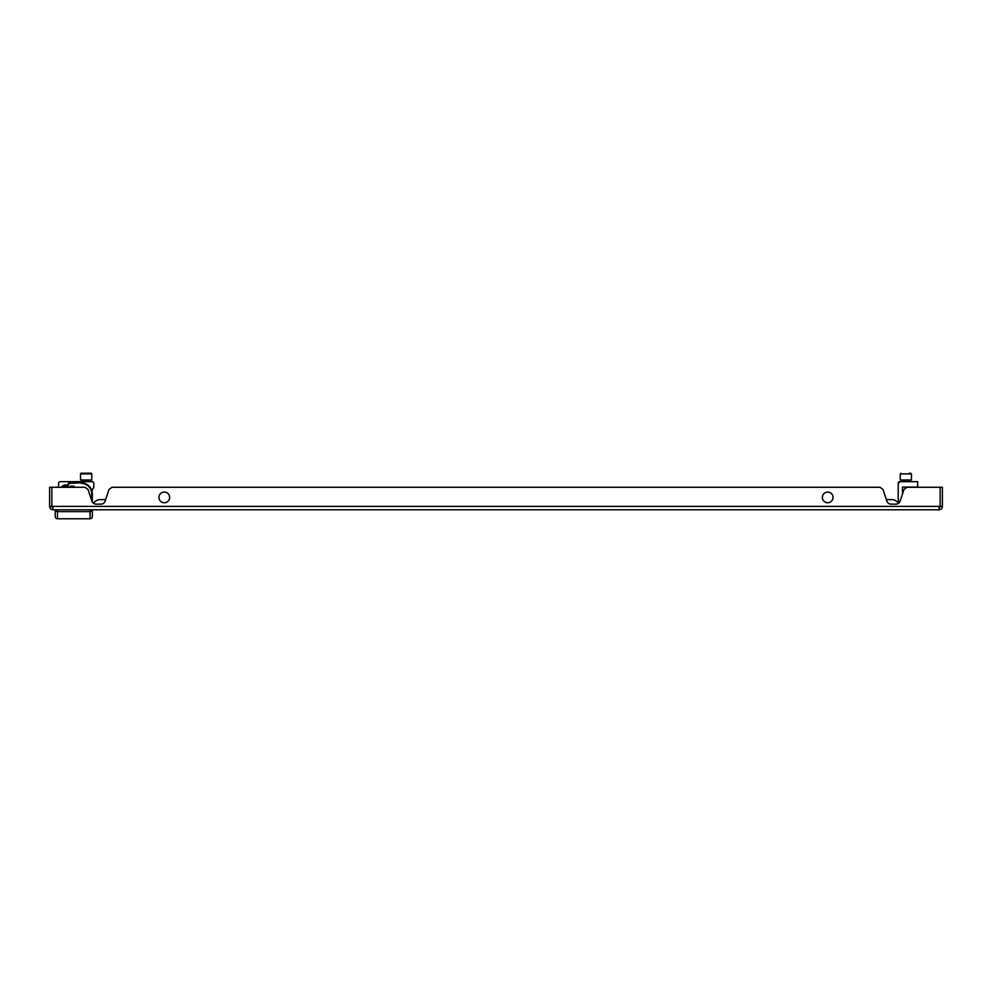 <?xml version="1.0" encoding="UTF-8"?>
<svg xmlns="http://www.w3.org/2000/svg" width="992" height="992" viewBox="0 0 992 992"><rect width="100%" height="100%" fill="white"/><g stroke="black" fill="none" stroke-linecap="round" stroke-linejoin="round"><path stroke-width="1.49" d="M898.206 499.646L898.206 483.352L898.206 499.646A2.244 2.244 0 0 0 899.124 501.456L899.756 501.915A4.501 4.501 0 0 1 898.454 503.328A7.874 7.874 0 0 0 891.796 499.658L891.796 499.658A7.874 7.874 0 0 1 898.454 503.328A7.874 7.874 0 0 0 891.796 499.658L886.364 499.658M100.204 499.658L105.636 499.658L100.204 499.658A7.874 7.874 0 0 0 93.546 503.328A7.874 7.874 0 0 1 100.204 499.658A7.874 7.874 0 0 0 93.546 503.328A4.501 4.501 0 0 1 92.33 502.051L92.33 500.216M52.973 509.776L52.973 506.404L49.6 506.404A3.373 3.373 0 0 0 52.973 509.776L939.027 509.776L939.027 506.404L940.156 506.404L940.156 487.283L906.986 487.283L904.022 489.416L900.128 501.072A4.501 4.501 0 0 1 895.863 504.147L891.101 504.147A4.501 4.501 0 0 1 886.836 501.072L882.954 489.416L879.991 487.283L112.009 487.283L109.046 489.416L105.164 501.072A4.501 4.501 0 0 1 100.899 504.147L96.137 504.147A4.501 4.501 0 0 1 91.872 501.072L87.978 489.416L85.014 487.283L51.844 487.283L51.844 506.404A1.128 1.128 0 0 0 52.973 507.52M49.6 506.404L49.6 487.283L51.844 487.283L51.844 506.404M939.027 509.776A3.373 3.373 0 0 0 942.4 506.404L940.156 506.404A1.128 1.128 0 0 1 939.027 507.52M942.4 506.404L942.4 487.283L940.156 487.283L940.156 506.404M74.053 487.283L74.053 486.167L70.122 486.167L70.122 487.283M81.084 482.794A11.247 11.247 0 0 1 92.33 494.028A11.247 11.247 0 0 0 81.084 482.794A11.247 11.247 0 0 1 92.33 494.028L92.33 502.051L92.33 494.028A11.247 11.247 0 0 0 81.084 482.794L70.407 483.352A2.244 2.244 0 0 0 68.15 485.596L68.15 487.283M67.592 487.283L67.592 485.596L67.592 487.283M68.15 485.596L67.592 485.596A2.815 2.815 0 0 1 70.407 482.794L70.407 483.352M91.847 490.792L93.583 487.667L91.847 490.792A11.247 11.247 0 0 1 92.33 494.028A11.247 11.247 0 0 0 91.847 490.792A11.247 11.247 0 0 1 92.33 494.028A11.247 11.247 0 0 0 91.847 490.792L93.583 487.667A1.686 1.686 0 0 0 93.794 486.849L93.794 483.352A1.686 1.686 0 0 0 92.107 481.666L60.276 481.666A1.686 1.686 0 0 0 58.59 483.352L58.59 487.171M65.348 485.038A4.501 4.501 0 0 0 63.376 485.485L67.592 485.485A2.815 2.815 0 0 1 67.642 485.038L65.348 485.038A4.501 4.501 0 0 0 61.442 487.283M55.217 515.394L55.217 516.522A2.244 2.244 0 0 0 57.474 518.766L90.074 518.766A2.244 2.244 0 0 0 92.33 516.522L92.33 515.394M92.33 509.776L92.33 516.522A2.244 2.244 0 0 1 90.074 518.766L90.074 509.776M57.474 509.776L57.474 511.636L90.074 511.636L92.33 510.843M55.217 510.843L57.474 511.636L57.474 518.766A2.244 2.244 0 0 1 55.217 516.522L55.217 509.776M61.826 486.725L67.592 486.725M70.407 486.725L73.78 487.283M827.712 492.069A5.344 5.344 0 0 1 833.044 497.401A5.344 5.344 0 0 1 827.712 502.746A5.344 5.344 0 0 1 822.368 497.401A5.344 5.344 0 0 1 827.712 492.069M165.614 492.23A5.344 5.344 0 0 1 169.471 498.728A5.344 5.344 0 0 1 162.961 502.584A5.344 5.344 0 0 1 159.117 496.074A5.344 5.344 0 0 1 165.614 492.23M898.206 485.038L898.206 483.885L898.206 485.038M898.206 483.352L899.893 481.666A1.686 1.686 0 0 0 898.206 483.352L899.893 481.666L917.662 481.666L917.662 487.06L902.484 487.06L902.484 494.028M898.256 482.943L899.136 482.856M911.474 479.979L911.474 473.903L900.228 473.903L900.228 479.979L911.474 479.979L911.474 473.903L909.106 473.234M93.794 486.849L93.794 483.352M91.884 481.666L89.962 481.666L89.962 480.537L88.276 480.537L88.276 481.666L88.276 480.537L84.01 480.537L84.01 481.666L84.01 480.537L82.324 480.537L82.324 481.666L60.276 481.666M82.485 479.979L89.516 480.537M82.894 473.234L81.195 473.234A0.67 0.67 0 0 0 80.526 473.903L91.772 473.903L91.772 479.979L80.526 479.979L80.526 473.903A0.67 0.67 0 0 1 81.195 473.234L91.09 473.234A0.67 0.67 0 0 1 91.772 473.903A0.67 0.67 0 0 0 91.09 473.234L89.392 473.234M58.59 483.352L58.59 485.485M939.027 506.404L52.973 506.404M91.772 500.774L91.772 494.028A10.676 10.676 0 0 0 81.084 483.352M902.199 479.979L902.484 481.666L902.484 480.252L909.515 479.979M909.23 481.666L909.23 480.252L909.23 481.666M900.228 473.903L900.91 473.234L900.228 473.903M911.474 473.903L910.805 473.234"/></g></svg>
